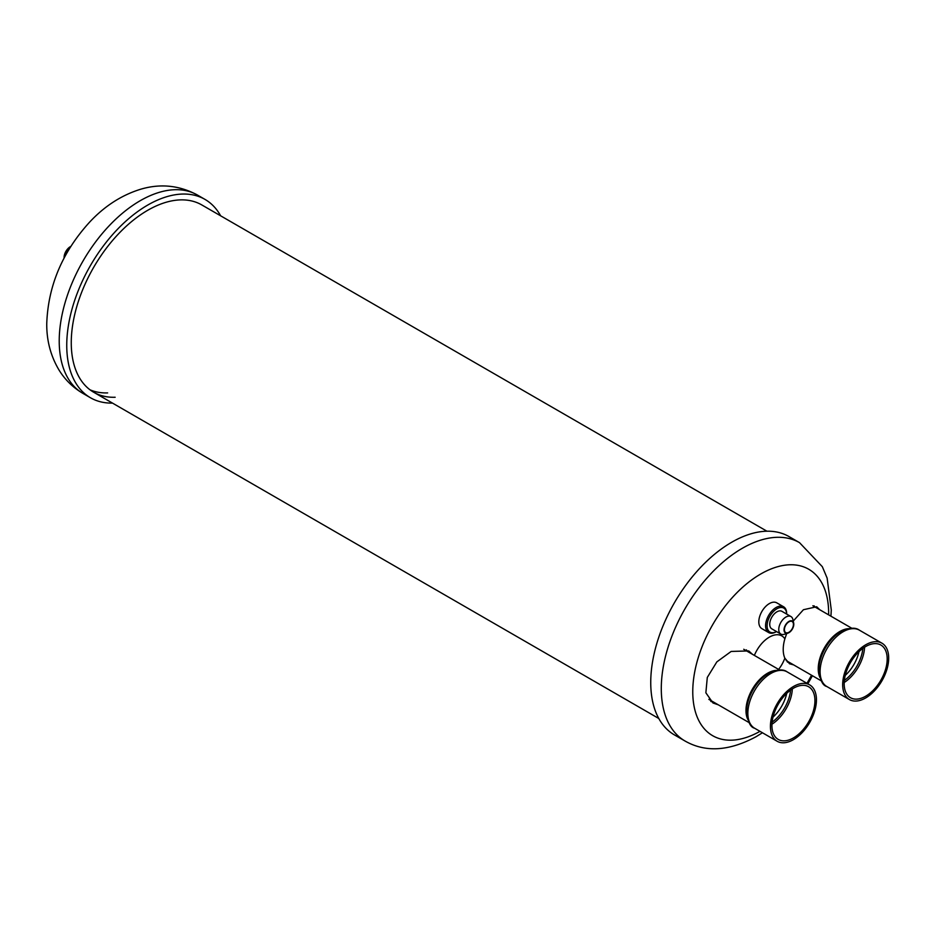 <?xml version="1.0" encoding="UTF-8"?>
<svg xmlns="http://www.w3.org/2000/svg" width="935" height="935" viewBox="0 0 935 935"><rect width="100%" height="100%" fill="white"/><g stroke="black" fill="none" stroke-linecap="round" stroke-linejoin="round"><path stroke-width="1.4" d="M865.681 644.799A32.538 18.793 120 0 0 844.422 673.481A32.538 18.793 120 0 0 849.412 699.555A32.538 18.793 120 0 0 865.681 697.942A32.538 18.793 120 0 0 886.941 669.261A32.538 18.793 120 0 0 881.95 643.187A32.538 18.793 120 0 0 865.681 644.799M865.681 696.201A30.411 17.555 -60 0 1 850.476 697.709A30.411 17.555 -60 0 1 845.813 673.34A30.411 17.555 -60 0 1 865.681 646.541A30.411 17.555 -60 0 1 880.887 645.033A30.411 17.555 -60 0 1 885.55 669.402A30.411 17.555 -60 0 1 865.681 696.201M64.118 258.048A10.647 6.148 -60 0 1 70.826 246.431M64.083 258.118L64.083 257.534A8.882 5.131 -60 0 1 70.359 246.653M793.429 686.512A32.538 18.793 120 0 0 772.181 715.193A32.538 18.793 120 0 0 777.16 741.268A32.538 18.793 120 0 0 793.429 739.655A32.538 18.793 120 0 0 814.689 710.974A32.538 18.793 120 0 0 809.71 684.899A32.538 18.793 120 0 0 793.429 686.512M793.429 737.914A30.411 17.555 -60 0 1 778.224 739.421A30.411 17.555 -60 0 1 773.572 715.053A30.411 17.555 -60 0 1 793.429 688.253A30.411 17.555 -60 0 1 808.646 686.746A30.411 17.555 -60 0 1 813.298 711.114A30.411 17.555 -60 0 1 793.429 737.914M674.462 734.922A114.514 66.116 -60 0 1 656.908 643.151A114.514 66.116 -60 0 1 731.719 542.242A114.514 66.116 -60 0 1 788.988 536.561L799.519 542.651A114.514 66.116 120 0 0 742.261 548.319A114.514 66.116 120 0 0 667.45 649.241A114.514 66.116 120 0 0 685.004 740.999L674.462 734.922M752.465 654.313L748.748 650.935L731.17 651.438L716.841 661.887L707.292 677.443L705.867 692.788L712.984 702.98L718.325 704.838M793.686 664.925L789.514 663.745L784.851 658.182A31.474 18.174 -60 0 1 784.851 638.862L786.697 633.533M793.242 621.085L803.422 609.725L816.711 606.757L819.644 609.667M747.953 651.707L746.317 649.86M710.81 701.437L713.685 702.162M814.958 606.967L814.151 605.857M787.399 662.073L789.152 662.307M793.675 623.061L792.88 619.461A10.11 5.832 120 0 0 790.963 616.562A10.11 5.832 120 0 0 783.168 619.262A10.11 5.832 120 0 0 778.762 629.442A10.11 5.832 120 0 0 780.854 634.07A10.11 5.832 120 0 0 784.325 634.281L787.843 633.17A6.907 3.985 120 0 0 793.803 624.229A6.907 3.985 120 0 0 793.675 623.061A6.907 3.985 120 0 0 788.38 621.763A6.907 3.985 120 0 0 784.033 629.874A6.907 3.985 120 0 0 787.843 633.17M780.854 634.07L771.819 628.858A10.11 5.832 -60 0 1 769.727 624.229A10.11 5.832 -60 0 1 774.145 614.05A10.11 5.832 -60 0 1 781.929 611.338L790.963 616.562M786.651 614.073A13.838 7.983 120 0 0 776.716 608.895A13.838 7.983 120 0 0 767.097 625.749A13.838 7.983 120 0 0 776.541 631.581A14.902 8.602 120 0 1 776.12 631.826A14.902 8.602 120 0 1 768.675 632.574A14.902 8.602 120 0 1 765.59 625.749A14.902 8.602 120 0 1 772.088 610.754A14.902 8.602 120 0 1 783.577 606.757A14.902 8.602 120 0 1 786.662 613.582L786.662 614.073M768.675 632.574L761.896 628.659A14.902 8.602 -60 0 1 758.811 621.833A14.902 8.602 -60 0 1 765.321 606.838A14.902 8.602 -60 0 1 776.798 602.853L783.577 606.757M784.407 629.664A6.381 3.682 -60 0 1 787.188 623.236A6.381 3.682 -60 0 1 792.109 621.518A6.381 3.682 -60 0 1 793.429 624.44A6.381 3.682 -60 0 1 790.648 630.868A6.381 3.682 -60 0 1 785.727 632.586A6.381 3.682 -60 0 1 784.407 629.664M115.157 397.258A108.133 62.435 -60 0 1 93.652 392.221A108.133 62.435 -60 0 1 71.259 342.713A108.133 62.435 -60 0 1 118.465 233.902A108.133 62.435 -60 0 1 201.785 204.929L766.934 531.209M220.637 215.81A114.514 66.116 120 0 0 204.987 199.4A114.514 66.116 120 0 0 116.735 230.08A114.514 66.116 120 0 0 66.747 345.319A114.514 66.116 120 0 0 90.461 397.749A114.514 66.116 120 0 0 112.504 403.102M814.046 605.845A101.751 58.741 -60 0 1 814.011 606.429M848.22 628.682A30.411 17.555 120 0 0 839.735 631.557A30.411 17.555 120 0 0 819.983 677.594M840.857 631.628A31.124 17.964 120 0 0 838.087 633.439A31.124 17.964 120 0 0 819.025 666.445C819.399 678.635 822.005 685.332 826.832 686.524A32.538 18.793 -60 0 1 821.842 660.437A32.538 18.793 -60 0 1 843.101 631.768A32.538 18.793 -60 0 1 859.37 630.155C855.385 627.175 849.249 627.642 840.974 631.557L838.087 633.439M844.2 682.503A30.411 17.555 120 0 0 864.583 647.207M844.363 680.411A29.698 17.146 120 0 0 862.853 648.387M858.961 651.66A28.284 16.327 -60 0 1 845.252 675.409M775.98 670.383A30.411 17.555 120 0 0 767.495 673.27A30.411 17.555 120 0 0 747.731 719.307M768.617 673.34A31.124 17.964 120 0 0 765.835 675.14A31.124 17.964 120 0 0 746.784 708.157C747.147 720.347 749.753 727.044 754.592 728.225A32.538 18.793 -60 0 1 749.601 702.15A32.538 18.793 -60 0 1 770.861 673.481A32.538 18.793 -60 0 1 787.13 671.868C783.133 668.887 776.997 669.355 768.734 673.27L765.835 675.14M771.959 724.216A30.411 17.555 120 0 0 792.331 688.92M772.111 722.124A29.698 17.146 120 0 0 790.601 690.1M786.721 693.373A28.284 16.327 -60 0 1 773.011 717.122M759.98 731.345A96.083 55.469 -60 0 1 692.765 691.281A96.083 55.469 -60 0 1 760.704 574.02A96.083 55.469 -60 0 1 828.632 614.868M811.522 675.222A96.083 55.469 -60 0 1 806.917 683.298M784.851 638.862A24.906 14.376 120 0 0 769.353 637.132A24.906 14.376 120 0 0 754.37 655.412M778.621 669.413A24.906 14.376 120 0 0 784.851 658.182M90.029 389.825A108.133 62.435 120 0 0 107.63 392.91M90.461 397.749L82.934 393.401A114.514 66.116 -60 0 1 59.221 340.983A114.514 66.116 -60 0 1 109.208 225.732A114.514 66.116 -60 0 1 197.46 195.053L204.987 199.4M821.421 680.937L786.195 660.589M851.832 628.262L812.877 605.763M849.412 699.555L826.832 686.524M881.95 643.187L859.37 630.155M749.18 722.65L708.859 699.368M779.591 669.974L743.734 649.276M777.16 741.268L754.592 728.225M809.71 684.899L787.13 671.868M799.519 542.651L822.332 566.692L827.124 578.075L831.285 610.029L830.923 616.188M812.421 675.736L807.828 683.812M762.434 732.76L756.099 736.698C729.066 751.214 705.364 752.652 685.004 740.999M82.934 393.401C73.082 387.616 65.146 379.902 59.139 370.237C50.712 356.142 46.586 340.597 46.75 323.603C48.094 285.888 62.376 252.076 89.573 222.179C104.475 206.179 121.433 195.216 140.472 189.291C160.282 183.377 179.286 185.294 197.46 195.053M93.652 392.221L658.801 718.501"/></g></svg>
